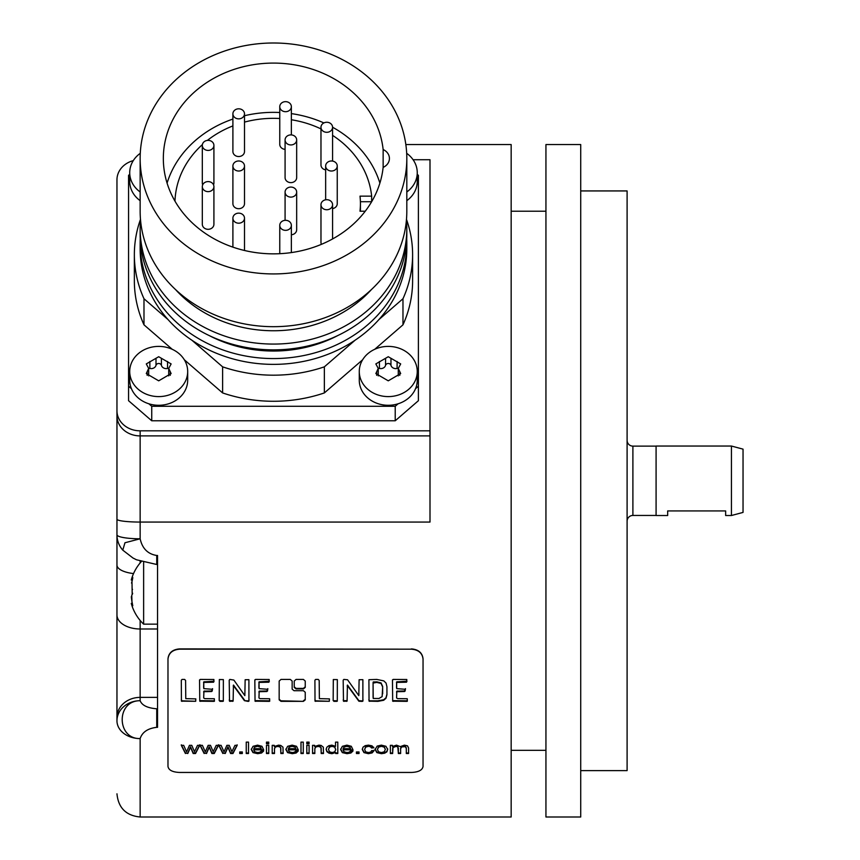<?xml version="1.0" encoding="UTF-8"?>
<svg xmlns="http://www.w3.org/2000/svg" width="860" height="860" viewBox="0 0 860 860"><rect width="100%" height="100%" fill="white"/><g stroke="black" fill="none" stroke-linecap="round" stroke-linejoin="round"><path stroke-width="1.29" d="M382.657 693.826L382.657 686.463L381.066 682.915L376.82 681.84L373.175 682.034L373.079 683.066L376.82 682.388L381.066 683.453L382.657 687L382.13 696.621L378.916 698.503L373.219 698.449L373.079 683.066M373.175 682.034L373.175 682.571M386.935 694.213L386 697.739L383.7 699.739L377.916 700.814L369.649 700.814L368.8 699.814M373.079 682.528L373.079 697.428M386.935 694.751L386.935 686.731L386.075 683.109L383.818 680.883L376.744 679.421L368.908 679.701L369.048 701.147L377.916 701.351L383.7 700.266L386 698.266L386.935 694.751M411.445 649.182C418.498 649.794 422.357 653.105 423.045 659.115L423.045 766.486C422.357 770.162 418.498 772.151 411.445 772.452L179.568 772.452C172.527 772.151 168.667 770.162 167.979 766.486L167.979 659.115C168.667 653.105 172.527 649.794 179.568 649.182L411.445 649.182L179.568 648.891C172.527 649.504 168.667 652.815 167.979 658.824L167.979 659.115M279.167 699.857L281.016 701.351L303.397 701.351L305.246 699.857L305.246 692.257L303.397 690.698L294.002 690.698L292.153 689.139L292.153 681.055L290.293 679.421L281.016 679.421L279.167 681.055L279.167 699.857M303.397 679.421L296.087 679.421L294.238 681.055L294.238 687.366L296.087 688.946L303.397 688.946L305.246 687.366L305.246 681.055L303.397 679.421M195.704 701.287L195.811 698.879L185.771 698.653L185.588 680.453L184.62 679.421L182.062 679.421L181.309 680.238L181.417 701.147L195.704 701.287L182.019 700.814L181.309 699.814M214.419 701.265L214.344 698.739L204.723 698.621L203.691 697.987L203.906 691.698L211.635 691.526L212.527 689.301L203.799 688.634L203.766 682.421L213.635 682.206L213.914 679.508L200.229 679.421L199.552 680.453L199.767 701.179L213.914 701.351L214.419 700.728L213.914 701.351M223.331 701.201L223.363 679.604L219.332 679.54L219.192 700.545L219.977 701.351L222.719 701.351L223.331 700.674L222.719 701.351M248.916 701.179L248.905 679.669L245.143 679.733L244.853 695.633L233.877 680.077L229.846 679.421L229.212 680.206L229.523 701.265L233.125 701.147L233.447 685.603L244.423 700.663L248.271 701.405L248.916 700.642L248.271 701.405M269.696 701.265L269.621 698.739L260 698.621L258.967 697.987L259.183 691.698L266.912 691.526L267.804 689.301L259.075 688.634L259.032 682.421L268.911 682.206L269.191 679.508L255.506 679.421L254.829 680.453L255.044 701.179L269.191 701.351L269.696 700.728L269.191 701.351M329.315 701.287L329.423 698.879L319.372 698.653L319.189 680.453L318.232 679.421L315.663 679.421L314.91 680.238L315.018 701.147L329.315 701.287L315.631 700.814L314.91 699.814M337.292 701.201L337.335 679.604L333.304 679.54L333.164 700.545L333.949 701.351L336.69 701.351L337.292 700.674L336.69 701.351M362.877 701.179L362.877 679.669L359.104 679.733L358.813 695.633L347.558 679.765L343.817 679.421L343.172 680.206L343.495 701.265L347.096 701.147L347.418 685.603L358.921 701.233L362.243 701.405L362.877 700.642L362.243 701.405M407.317 701.265L407.253 698.739L397.632 698.621L396.589 697.987L396.804 691.698L404.544 691.526L405.436 689.301L396.696 688.634L396.664 682.421L406.533 682.206L406.823 679.508L393.138 679.421L392.461 680.453L392.676 701.179L406.823 701.351L407.317 700.728L406.823 701.351M185.427 753.51L181.309 745.341L183.664 745.341L186.599 751.844L189.436 745.341L191.78 745.341L194.457 751.683L197.531 745.341L199.746 745.341L195.542 753.51L193.177 753.51L190.522 747.265L187.802 753.51L185.427 753.005L187.802 753.51M204.142 753.51L200.025 745.341L202.379 745.341L205.314 751.844L208.152 745.341L210.485 745.341L213.173 751.683L216.247 745.341L218.462 745.341L214.258 753.51L211.893 753.51L209.238 747.265L206.518 753.51L204.142 753.005L206.518 753.51M222.858 753.51L218.741 745.341L221.095 745.341L224.03 751.844L226.868 745.341L229.201 745.341L231.888 751.683L234.963 745.341L237.177 745.341L232.974 753.51L230.609 753.51L227.954 747.265L225.234 753.51L222.858 753.005L225.234 753.51M242.326 751.962L242.326 753.51L239.736 753.51L239.736 751.962L239.736 753.005L242.326 753.005L242.326 751.962L239.736 751.962M248.518 742.115L248.518 753.51L246.239 753.51L246.239 742.115L246.239 753.005L248.518 753.005L248.518 742.115L246.239 742.115M263.601 751.102L261.247 750.93L259.838 752.188L257.699 752.575L254.893 751.876L253.635 749.834L263.665 749.834L261.967 746.297L257.559 745.147L253.033 746.319L251.281 749.554L253.001 752.618L257.688 753.683L261.537 753.016L263.601 751.102M268.75 742.115L268.75 743.771L266.471 743.771L266.471 742.115L266.471 743.266L268.75 743.266L268.75 742.115L266.471 742.115M268.75 745.341L268.75 753.51L266.471 753.51L266.471 745.341L266.471 753.005L268.75 753.005L268.75 745.341L266.471 745.341M274.49 749.103L274.49 753.51L272.212 753.51L272.212 745.341L272.212 753.005L274.49 753.005L274.49 748.598L275.544 746.953L278.06 746.383L280.596 747.318L280.854 753.51L283.133 753.51L282.994 747.179L280.769 745.426L278.543 745.147L274.265 746.534L274.265 745.341L272.212 745.341M298.183 751.102L295.829 750.93L294.421 752.188L292.282 752.575L289.476 751.876L288.218 749.834L298.248 749.834L296.55 746.297L292.142 745.147L287.616 746.319L285.864 749.554L287.584 752.618L292.271 753.683L296.119 753.016L298.183 751.102M303.268 742.115L303.268 753.51L300.989 753.51L300.989 742.115L300.989 753.005L303.268 753.005L303.268 742.115L300.989 742.115M309.084 742.115L309.084 743.771L306.805 743.771L306.805 742.115L306.805 743.266L309.084 743.266L309.084 742.115L306.805 742.115M309.084 745.341L309.084 753.51L306.805 753.51L306.805 745.341L306.805 753.005L309.084 753.005L309.084 745.341L306.805 745.341M314.835 749.103L314.835 753.51L312.556 753.51L312.556 745.341L312.556 753.005L314.835 753.005L314.835 748.598L315.889 746.953L318.404 746.383L320.93 747.318L321.199 753.51L323.478 753.51L323.338 747.179L321.113 745.426L318.877 745.147L314.61 746.534L314.61 745.341L312.556 745.341M335.529 742.115L337.797 742.115L337.797 753.51L335.69 753.51L335.69 752.5L331.928 753.683L328.971 753.166L326.875 751.694L326.144 749.49L326.811 747.254L328.821 745.695L331.831 745.147L335.529 746.308L335.529 742.115L335.529 745.792M352.933 751.102L350.579 750.93L349.171 752.188L347.031 752.575L344.226 751.876L342.979 749.834L352.998 749.834L351.299 746.297L346.892 745.147L342.366 746.319L340.625 749.554L342.344 752.618L347.021 753.683L350.869 753.016L352.933 751.102M359.029 751.962L359.029 753.51L356.438 753.51L356.438 751.962L356.438 753.005L359.029 753.005L359.029 751.962L356.438 751.962M374.003 750.748L371.756 750.576L370.617 752.091L368.381 752.575L365.672 751.855L364.64 749.479L365.704 747.082L368.51 746.319L370.445 746.749L371.574 747.996L373.788 747.791L372.004 745.846L368.424 745.147L365.21 745.663L363.017 747.179L362.296 749.511L363.963 752.618L368.402 753.683L372.111 752.919L374.003 750.748M377.175 746.082L375.1 749.479L376.831 752.618L381.399 753.683L384.646 753.199L386.903 751.833L387.688 749.372L385.925 746.287L381.399 745.147L377.175 746.082M392.644 749.329L392.644 753.51L390.365 753.51L390.365 745.341L390.365 753.005L392.644 753.005L392.998 747.609L395.965 746.383L397.782 746.856L398.341 748.254L398.341 753.51L400.62 753.51L400.62 748.823L401.555 746.964L405.275 746.62L406.307 748.415L406.307 753.51L408.575 753.51L408.575 747.953L407.489 745.846L404.415 745.147L400.265 746.62L396.471 745.147L392.396 746.512L392.396 745.341L390.365 745.341M405.845 144.555L511.162 144.555L511.162 817L140.148 817L140.148 738.579C142.287 732.118 147.823 728.366 156.735 727.334L157.541 727.334L157.541 555.474L156.735 555.474L156.735 564.493L136.493 559.785L132.945 557.989L122.776 550.142L124.969 542.757L140.148 538.79C142.287 548.519 147.823 554.076 156.735 555.474M167.979 658.824L167.979 765.98M423.045 659.115L423.045 658.824C422.357 652.815 418.498 649.504 411.445 648.891M423.045 658.824L423.045 765.98M430 435.902L430 522.063L140.148 522.063L140.148 435.902L430 435.902L430 159.724L413.079 159.724M116.96 720.798A23.188 20.081 0 0 1 140.148 700.717C115.799 700.534 116.648 739.256 140.148 738.579A23.188 17.78 0 0 1 116.96 720.798L116.96 410.747A23.188 20.081 0 0 0 140.148 430.828L430 430.828M116.96 522.138L116.96 614.879A23.188 14.115 0 0 0 140.148 628.993L140.148 620.447M116.96 193.414L116.96 534.791A23.188 3.999 0 0 0 140.148 538.79L140.148 522.063A23.188 2.849 0 0 1 116.96 519.214M133.289 160.626A23.188 20.081 0 0 0 116.96 179.804L116.96 410.747M129.72 174.354L128.559 175.354L128.559 400.706L151.747 420.787L395.213 420.787L418.401 400.706L418.401 175.354L417.25 174.354M116.96 717.466A23.188 20.081 0 0 1 140.148 697.385L140.148 700.717C141.975 705.372 147.501 708.059 156.735 708.79L156.735 727.334M143.631 562.472L143.631 624.156L157.541 624.156M132.01 602.086L132.762 605.752L131.988 605.171C131.021 602.774 131.021 602.774 131.988 605.171C131.021 602.774 131.021 602.774 131.988 605.171L132.021 605.246M132.762 605.752L131.988 605.171L132.719 605.171M132.203 602.731L132.375 603.387L131.3 603.473M131.763 604.601L131.988 605.171M131.763 595.099L131.988 602.011L131.3 596.722M131.806 578.662L131.988 578.221C131.021 580.618 131.021 580.618 131.988 578.221L132.762 577.64L131.988 578.221C132.999 576.447 132.999 577.501 131.988 581.382L132.193 594.625M132.408 594.163L132.644 593.228M132.505 589.53L132.182 588.767M131.548 583.134L131.806 582.005M131.988 581.382L132.375 580.005L131.3 579.919M132.719 578.221L131.988 578.221L132.623 577.211M406.683 153.306A28.982 25.101 180 0 1 417.25 172.688A28.982 25.101 180 0 1 406.812 191.974M417.25 172.688L417.25 181.385A28.982 25.101 180 0 1 406.812 200.67M187.684 371.498A28.982 25.101 180 0 1 158.702 396.6A28.982 25.101 0 0 1 129.72 371.498A28.982 25.101 0 0 1 158.702 346.397A28.982 25.101 180 0 1 187.684 371.498L187.684 380.185A28.982 25.101 180 0 1 158.702 405.286A28.982 25.101 180 0 1 148.866 403.791L151.747 406.285L395.213 406.285L398.094 403.791A28.982 25.101 180 0 1 388.258 405.286A28.982 25.101 180 0 1 359.276 380.185L359.276 371.498A28.982 25.101 0 0 0 388.258 396.6A28.982 25.101 180 0 0 417.25 371.498L417.25 380.185A28.982 25.101 180 0 1 415.531 388.698L418.401 386.204M128.559 386.204L131.44 388.698A28.982 25.101 180 0 1 129.72 380.185L129.72 371.498M140.148 200.67A28.982 25.101 180 0 1 129.72 181.385L129.72 172.688A28.982 25.101 0 0 0 140.148 191.974M374.723 349.3L402.974 324.833A139.126 120.486 0 0 0 412.606 280.779L412.606 254.7A139.126 120.486 0 0 0 406.479 219.332M140.481 219.332A139.126 120.486 0 0 0 134.353 254.7L134.353 280.779A139.126 120.486 0 0 0 143.986 324.833L172.236 349.3M184.33 359.77L222.622 392.934A139.126 120.486 0 0 0 324.349 392.934L362.63 359.77M131.44 388.698A28.982 25.101 0 0 0 148.866 403.791M151.747 420.787L151.747 406.285M395.213 420.787L395.213 406.285M415.531 388.698A28.982 25.101 180 0 1 398.094 403.791M359.276 371.498A28.982 25.101 0 0 1 388.258 346.397A28.982 25.101 180 0 1 417.25 371.498M388.258 380.829L375.841 373.562L378.25 368.402L375.841 363.92L388.258 356.728L400.685 363.92L398.277 368.402L400.685 373.562L388.258 380.829M378.25 368.402L378.25 375.551A4.87 4.214 180 0 1 378.228 375.885M398.277 368.338A2.773 2.408 0 0 0 397.105 368.424A4.87 4.214 180 0 1 390.967 365.349A2.773 2.408 0 0 0 385.56 365.349A4.87 4.214 180 0 1 379.421 368.424A2.773 2.408 0 0 0 378.25 368.338M398.298 375.885A4.87 4.214 180 0 1 398.277 375.551L398.277 368.402M140.287 153.306A28.982 25.101 0 0 0 129.72 172.688M158.702 380.829L146.286 373.562L148.683 368.402L146.286 363.92L158.702 356.728L171.129 363.92L168.721 368.402L171.129 373.562L158.702 380.829M148.683 368.402L148.683 375.551A4.87 4.214 180 0 1 148.673 375.885M168.721 368.338A2.773 2.408 0 0 0 167.549 368.424A4.87 4.214 180 0 1 161.411 365.349A2.773 2.408 0 0 0 156.004 365.349A4.87 4.214 180 0 1 149.855 368.424A2.773 2.408 0 0 0 148.683 368.338M168.732 375.885A4.87 4.214 180 0 1 168.721 375.551L168.721 368.402M402.974 324.833L402.974 298.742A139.126 120.486 0 0 0 412.606 254.7M324.349 392.934L324.349 366.844L355.126 340.184M378.894 319.598L402.974 298.742M222.622 392.934L222.622 366.844A139.126 120.486 0 0 0 324.349 366.844M143.986 324.833L143.986 298.742L168.065 319.598M191.845 340.184L222.622 366.844M134.353 254.7A139.126 120.486 0 0 0 143.986 298.742M406.715 238.757A133.332 115.466 0 0 1 406.812 243.1L406.812 248.895A133.332 115.466 180 0 1 273.48 364.371A133.332 115.466 180 0 1 140.148 248.895L140.148 243.1A133.332 115.466 0 0 1 140.245 238.757M406.812 243.1A133.332 115.466 180 0 1 273.48 358.566A133.332 115.466 180 0 1 140.148 243.1M337.926 335.486A124.635 107.941 180 0 1 209.044 335.486M406.436 219.913A133.332 115.466 0 0 1 406.812 228.609L406.812 234.404A133.332 115.466 180 0 1 273.48 349.869A133.332 115.466 180 0 1 140.148 234.404L140.148 228.609A133.332 115.466 0 0 1 140.535 219.913M406.812 228.609A133.332 115.466 180 0 1 273.48 344.075A133.332 115.466 180 0 1 140.148 228.609M371.423 289.573A124.635 107.941 180 0 1 175.548 289.573M406.812 211.216A133.332 115.466 180 0 1 273.48 326.682A133.332 115.466 180 0 1 140.148 211.216L140.148 158.466A133.332 115.466 0 0 1 273.48 43A133.332 115.466 0 0 1 406.812 158.466L406.812 211.216M406.812 158.466A133.332 115.466 180 0 1 273.48 273.931A133.332 115.466 180 0 1 140.148 158.466M383.141 167.388A11.599 10.04 0 0 0 389.419 158.466A11.599 10.04 0 0 0 383.141 149.543A110.144 95.385 180 0 0 268.32 63.188A110.144 95.385 180 0 0 163.335 158.466A110.144 95.385 180 0 0 268.32 253.743A110.144 95.385 180 0 0 383.141 167.388L383.141 149.543M379.883 183.105A110.144 95.385 0 0 0 332.573 127.237M323.876 122.926A110.144 95.385 0 0 0 291.357 113.617M279.769 112.509A110.144 95.385 0 0 0 244.498 115.713M232.899 119.067A110.144 95.385 0 0 0 167.076 183.105M360.34 211.216A86.957 75.304 0 0 0 360.437 207.744L360.437 203.68A86.957 75.304 0 0 0 359.996 196.155L371.649 196.155A98.545 85.344 0 0 0 332.573 135.375M360.404 201.713L371.649 201.713L371.649 196.155M371.767 201.519A98.545 85.344 0 0 0 371.649 200.208M360.437 203.68A86.957 75.304 0 0 1 359.996 211.216L365.253 211.216M320.973 128.903A98.545 85.344 0 0 0 291.357 119.755M279.769 118.508A98.545 85.344 0 0 0 244.498 122.109M232.899 125.904A98.545 85.344 0 0 0 207.335 140.427M202.401 144.577A98.545 85.344 0 0 0 174.978 201.143M332.573 208.614A5.794 5.02 0 0 0 337.249 203.68L337.249 166.001A5.794 5.02 0 0 0 331.455 160.981A5.794 5.02 180 0 0 325.65 166.001A5.794 5.02 180 0 0 331.455 171.022A5.794 5.02 0 0 0 337.249 166.001M332.573 238.962L332.573 204.723A5.794 5.02 0 0 1 326.768 209.743A5.794 5.02 180 0 1 320.973 204.723L320.973 242.402A5.794 5.02 0 0 0 321.425 244.347M202.315 186.609L202.315 224.288A5.794 5.02 0 0 0 208.109 229.308A5.794 5.02 0 0 0 213.914 224.288L213.914 186.609A5.794 5.02 0 0 0 208.109 181.589A5.794 5.02 180 0 0 202.315 186.609A5.794 5.02 180 0 0 208.109 191.629A5.794 5.02 0 0 0 213.914 186.609M213.538 184.846A5.794 5.02 0 0 0 213.914 183.083L213.914 145.394A5.794 5.02 0 0 0 208.109 140.374A5.794 5.02 180 0 0 202.315 145.394A5.794 5.02 180 0 0 208.109 150.414A5.794 5.02 0 0 0 213.914 145.394M202.315 145.394L202.315 183.083A5.794 5.02 0 0 0 202.691 184.846M232.899 113.832L232.899 151.51A5.794 5.02 0 0 0 238.704 156.531A5.794 5.02 0 0 0 244.498 151.51L244.498 113.832A5.794 5.02 0 0 0 238.704 108.811A5.794 5.02 180 0 0 232.899 113.832A5.794 5.02 180 0 0 238.704 118.852A5.794 5.02 0 0 0 244.498 113.832M291.357 134.912L291.357 106.672A5.794 5.02 0 0 1 285.563 111.692A5.794 5.02 180 0 1 279.769 106.672L279.769 144.351A5.794 5.02 0 0 0 285.079 149.361M332.573 161.078L332.573 127.28A5.794 5.02 0 0 1 326.768 132.3A5.794 5.02 180 0 1 320.973 127.28L320.973 164.959A5.794 5.02 0 0 0 325.65 169.882M291.357 234.769A5.794 5.02 0 0 0 296.668 229.77L296.668 192.092A5.794 5.02 0 0 0 290.873 187.072A5.794 5.02 180 0 0 285.079 192.092A5.794 5.02 180 0 0 290.873 197.112A5.794 5.02 0 0 0 296.668 192.092M232.899 166.001L232.899 203.68A5.794 5.02 0 0 0 238.704 208.7A5.794 5.02 0 0 0 244.498 203.68L244.498 166.001A5.794 5.02 0 0 0 238.704 160.981A5.794 5.02 180 0 0 232.899 166.001A5.794 5.02 180 0 0 238.704 171.022A5.794 5.02 0 0 0 244.498 166.001M285.079 139.922L285.079 177.601A5.794 5.02 0 0 0 290.873 182.621A5.794 5.02 0 0 0 296.668 177.601L296.668 139.922A5.794 5.02 0 0 0 290.873 134.902A5.794 5.02 180 0 0 285.079 139.922A5.794 5.02 180 0 0 290.873 144.942A5.794 5.02 0 0 0 296.668 139.922M332.573 204.723A5.794 5.02 0 0 0 326.768 199.703A5.794 5.02 180 0 0 320.973 204.723M285.563 230.351A5.794 5.02 0 0 0 291.357 225.331A5.794 5.02 0 0 0 285.563 220.31A5.794 5.02 180 0 0 279.769 225.331A5.794 5.02 180 0 0 285.563 230.351M238.704 223.191A5.794 5.02 0 0 0 244.498 218.171A5.794 5.02 0 0 0 238.704 213.151A5.794 5.02 180 0 0 232.899 218.171A5.794 5.02 180 0 0 238.704 223.191M291.357 106.672A5.794 5.02 0 0 0 285.563 101.652A5.794 5.02 180 0 0 279.769 106.672M332.573 127.28A5.794 5.02 0 0 0 326.768 122.26A5.794 5.02 180 0 0 320.973 127.28M511.162 211.216L545.939 211.216M511.162 750.339L545.939 750.339M545.939 817L545.939 144.555L580.726 144.555L580.726 817L545.939 817M580.726 770.625L627.101 770.625L627.101 190.931L580.726 190.931M656.083 515.441L632.895 515.441A5.794 5.794 180 0 0 627.101 521.235M632.895 515.441L632.895 446.114A5.794 5.794 0 0 1 627.101 440.309M632.895 446.114L656.083 446.114M656.083 515.516L656.083 446.039L731.441 446.039L731.441 515.516L725.646 515.516L725.646 510.926L667.672 510.926L667.672 515.516L656.083 515.516M731.441 446.039L743.04 449.146L743.04 512.409L731.441 515.516M279.167 699.33L281.016 700.814L303.397 701.351M305.246 699.33L303.397 700.814M305.246 686.828L303.397 688.398L296.087 688.398L294.238 686.828M212.527 688.763L211.635 690.978L203.906 691.161L203.691 697.449M214.097 681.217L203.766 681.872L203.616 687.527M199.552 679.905L199.767 701.179M213.914 700.814L199.767 700.642M213.635 681.658L213.635 682.206M203.766 681.872L203.766 682.421M203.616 682.216L203.616 682.765M203.906 691.161L203.906 691.698M203.691 691.698L203.691 692.236M222.719 700.814L219.332 700.674L219.192 700.018M248.271 700.879L244.96 700.707L233.447 685.054L233.125 700.62L229.523 700.728L229.212 699.965M249.056 699.814L248.916 700.642M244.423 700.126L244.423 700.663M233.275 685.732L233.275 686.269M267.804 688.763L266.912 690.978L259.183 691.161L258.967 697.449M269.373 681.217L259.032 681.872L258.892 687.527M254.829 679.905L255.044 701.179M269.191 700.814L255.044 700.642M268.911 681.658L268.911 682.206M259.032 681.872L259.032 682.421M258.892 682.216L258.892 682.765M259.183 691.161L259.183 691.698M258.967 691.698L258.967 692.236M336.69 700.814L333.304 700.674L333.164 700.018M358.813 695.095L358.996 694.149M362.243 700.879L358.921 700.707L347.418 685.054L347.096 700.62L343.495 700.728L343.172 699.965M363.027 699.814L362.877 700.642M358.394 700.126L358.394 700.663M347.236 685.732L347.236 686.269M405.436 688.763L404.544 690.978L396.804 691.161L396.589 697.449M406.995 681.217L396.664 681.872L396.524 687.527M392.461 679.905L392.676 701.179M406.823 700.814L392.676 700.642M406.533 681.658L406.533 682.206M396.664 681.872L396.664 682.421M396.524 682.216L396.524 682.765M396.804 691.161L396.804 691.698M396.589 691.698L396.589 692.236M199.746 744.835L195.542 753.005L193.177 753.005L190.522 746.759L187.802 753.005M181.309 744.835L185.427 753.005M218.462 744.835L214.258 753.005L211.893 753.005L209.238 746.759L206.518 753.005M200.025 744.835L204.142 753.005M237.177 744.835L232.974 753.005L230.609 753.005L227.954 746.759L225.234 753.005M218.741 744.835L222.858 753.005M253.635 749.834L263.665 749.834M263.601 750.597L261.537 752.511L257.688 753.177L253.001 752.113L251.281 749.049M261.268 748.695L260.408 746.63L257.591 745.813L254.947 746.469L253.764 748.695L254.947 746.975L257.591 746.319L260.408 747.136L261.268 748.695L253.764 748.695M283.133 753.005L280.854 753.005L280.854 748.092L279.64 746.136L275.544 746.448L274.49 748.598M274.265 745.341L274.265 746.029M288.218 749.834L298.248 749.834M298.183 750.597L296.119 752.511L292.271 753.177L287.584 752.113L285.864 749.049M295.851 748.695L294.991 746.63L292.174 745.813L289.53 746.469L288.347 748.695L289.53 746.975L292.174 746.319L294.991 747.136L295.851 748.695L288.347 748.695M323.478 753.005L321.199 753.005L321.199 748.092L319.985 746.136L315.889 746.448L314.835 748.598M314.61 745.341L314.61 746.029M335.69 753.005L337.797 753.005L337.797 742.115M335.69 752.5L331.928 753.177L328.971 752.661L326.875 751.188L326.144 748.985M335.723 749.608L334.658 746.62L332.046 745.824L329.498 746.587L328.488 749.49L329.498 747.093L332.046 746.329L334.658 747.125L335.723 749.608L334.669 751.855L332.143 752.575L329.563 751.823L328.488 749.49M342.979 749.834L352.998 749.834M352.933 750.597L350.869 752.511L347.021 753.177L342.344 752.113L340.625 749.049M350.6 748.695L349.74 746.63L346.924 745.813L344.279 746.469L343.097 748.695L344.279 746.975L346.924 746.319L349.74 747.136L350.6 748.695L343.097 748.695M373.788 747.286L371.574 747.49L370.445 746.233L368.51 745.813L365.704 746.577L364.64 749.479M374.003 750.242L372.111 752.414L368.402 753.177L363.963 752.113L362.296 749.006M387.688 748.866L386.903 751.328L384.646 752.693L381.399 753.177L376.831 752.113L375.1 748.974M385.355 749.436L384.216 746.62L381.399 745.824L378.572 746.609L377.443 749.479L378.572 747.114L381.399 746.329L384.216 747.125L385.355 749.436L384.216 751.812L381.399 752.575L378.561 751.823L377.443 749.479M408.575 753.005L406.307 753.005L406.307 747.91L405.275 746.104L401.555 746.458L400.62 748.318L400.62 753.005L398.341 753.005L397.782 746.351L394.181 746.19L392.998 747.103L392.644 748.823M392.396 745.341L392.396 746.007M382.657 686.463L382.657 687M369.649 700.814L369.649 701.351M377.916 700.814L377.916 701.351M116.96 415.821A23.188 20.081 0 0 0 140.148 435.902L140.148 430.828M157.541 697.385L140.148 697.385L140.148 628.993L157.541 628.993M116.96 565.074A23.188 8.869 0 0 0 133.536 573.577M140.148 562.945L140.148 561.311M156.735 708.79L157.541 708.79M376.712 371.66L376.712 375.336M379.421 361.458L379.421 368.424M385.56 358.394L385.56 365.349M390.967 358.394L390.967 365.349M397.105 361.458L397.105 368.424M399.814 371.66L399.814 375.336M147.157 372.477L147.157 375.336M149.855 361.458L149.855 368.424M156.004 358.394L156.004 365.349M161.411 358.394L161.411 365.349M167.549 361.458L167.549 368.424M170.248 371.66L170.248 375.336M281.016 700.814L281.016 701.351M303.397 688.398L303.397 688.946M296.087 688.398L296.087 688.946M182.019 700.814L182.019 701.351M200.38 700.814L200.38 701.351M204.551 681.722L204.551 682.259M212.28 690.44L212.28 690.988M211.635 690.978L211.635 691.526M204.691 691.01L204.691 691.547M219.977 700.814L219.977 701.351M234.049 685.699L234.049 686.237M233.447 685.054L233.447 685.603M232.49 700.814L232.49 701.351M230.168 700.814L230.168 701.351M229.523 700.728L229.523 701.265M255.646 700.814L255.646 701.351M259.817 681.722L259.817 682.259M267.557 690.44L267.557 690.988M266.912 690.978L266.912 691.526M259.957 691.01L259.957 691.547M315.631 700.814L315.631 701.351M333.949 700.814L333.949 701.351M348.02 685.699L348.02 686.237M347.418 685.054L347.418 685.603M346.451 700.814L346.451 701.351M344.14 700.814L344.14 701.351M343.495 700.728L343.495 701.265M393.278 700.814L393.278 701.351M397.449 681.722L397.449 682.259M405.178 690.44L405.178 690.988M404.544 690.978L404.544 691.526M397.589 691.01L397.589 691.547M373.853 681.84L373.853 682.388M376.82 681.84L376.82 682.388M381.066 682.915L381.066 683.453M140.148 817C126.065 815.624 118.336 807.895 116.96 793.812M116.96 534.791L116.96 534.791A23.188 23.188 0 0 0 122.765 550.131M157.541 564.493L156.735 564.493M131.268 603.387A44.828 44.828 0 0 0 143.631 624.156M141.233 561.698A44.828 44.828 0 0 0 131.268 580.005M325.65 199.799L325.65 166.001M291.357 252.593L291.357 225.331M279.769 253.7L279.769 225.331M244.498 250.486L244.498 218.171M232.899 247.142L232.899 218.171M285.079 220.332L285.079 192.092M212.538 688.645L212.538 689.193M267.815 688.645L267.815 689.193M405.447 688.645L405.447 689.193"/></g></svg>
